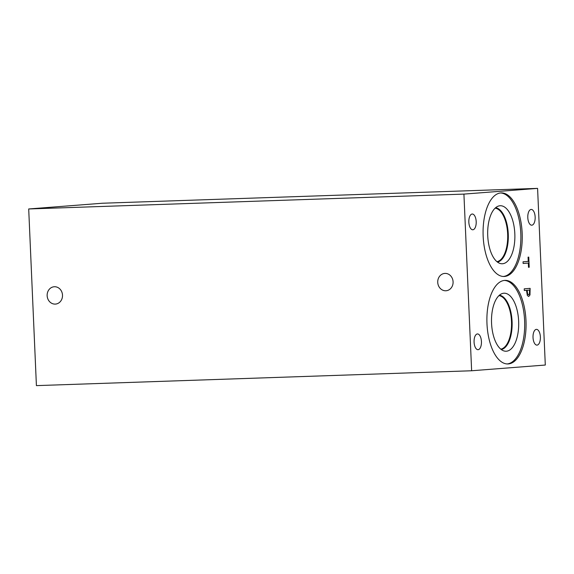 <?xml version="1.0" encoding="UTF-8"?>
<svg xmlns="http://www.w3.org/2000/svg" width="574" height="574" viewBox="0 0 574 574"><rect width="100%" height="100%" fill="white"/><g stroke="black" fill="none" stroke-linecap="round" stroke-linejoin="round"><path stroke-width="0.86" d="M471.634 370.761L36.413 385.62L28.7 208.965L102.366 203.239L537.587 188.38L545.3 365.035L471.634 370.761L463.921 194.105L537.587 188.38M529.458 293.752L529.522 290.092L527.104 290.279L527.621 294.089L528.597 294.735L529.458 293.752M529.522 290.092L527.104 290.279M527.169 290.279L527.621 294.089M527.693 294.082L528.597 294.735M530.053 288.37L529.974 294.871L528.654 296.478M530.039 294.864L528.697 296.478L527.341 295.474L526.501 290.329L524.306 290.501L524.234 288.822L530.125 288.363L529.974 294.871M526.501 290.329L524.306 290.494M522.168 233.18A41.809 19.552 -92 0 1 504.094 276.489A41.809 19.552 -92 0 1 483.157 236.215A41.809 19.552 -92 0 1 501.238 192.914A41.809 19.552 -92 0 1 522.168 233.18M525.992 320.651A41.809 19.552 -92 0 1 507.911 363.952A41.809 19.552 -92 0 1 486.974 323.686A41.809 19.552 -92 0 1 505.055 280.377A41.809 19.552 -92 0 1 525.992 320.651M531.129 209.445A7.885 3.688 -92 0 1 531.201 209.438A7.885 3.688 -92 0 1 535.155 217.116A7.885 3.688 -92 0 1 531.818 225.195A7.885 3.688 -92 0 1 531.739 225.195A7.885 3.688 -92 0 1 527.793 217.524A7.885 3.688 -92 0 1 531.129 209.445M536.36 329.368A7.885 3.688 -92 0 1 536.439 329.361A7.885 3.688 -92 0 1 540.385 337.031A7.885 3.688 -92 0 1 537.049 345.11A7.885 3.688 -92 0 1 536.977 345.118A7.885 3.688 -92 0 1 533.024 337.447A7.885 3.688 -92 0 1 536.36 329.368M477.41 333.946A7.885 3.688 -92 0 1 477.482 333.946A7.885 3.688 -92 0 1 481.435 341.616A7.885 3.688 -92 0 1 478.099 349.695A7.885 3.688 -92 0 1 478.02 349.702A7.885 3.688 -92 0 1 474.074 342.025A7.885 3.688 -92 0 1 477.41 333.946M472.172 214.03A7.885 3.688 -92 0 1 472.244 214.023A7.885 3.688 -92 0 1 476.198 221.693A7.885 3.688 -92 0 1 472.861 229.772A7.885 3.688 -92 0 1 472.782 229.779A7.885 3.688 -92 0 1 468.836 222.109A7.885 3.688 -92 0 1 472.172 214.03M523.129 263.48L523.05 261.801L528.252 261.4L528.066 257.166L528.762 257.109L529.206 267.254L528.511 267.305L528.324 263.071L523.129 263.48L528.324 263.071M529.206 267.254L528.511 267.305M528.69 257.116L529.135 267.254M453.087 281.82A8.689 7.677 85.6 0 1 446.084 290.753A8.689 7.677 85.6 0 1 437.754 282.681A8.689 7.677 85.6 0 1 444.735 273.418A8.689 7.677 85.6 0 1 453.087 281.82M62.501 295.158A8.689 7.677 85.6 0 1 55.499 304.084A8.689 7.677 85.6 0 1 47.168 296.019A8.689 7.677 85.6 0 1 54.157 286.756A8.689 7.677 85.6 0 1 62.501 295.158M498.957 295.624A26.856 12.556 -92 0 1 511.513 321.992A26.856 12.556 -92 0 1 500.786 349.164M504.367 280.428A41.809 19.552 -92 0 1 524.607 320.701A41.809 19.552 -92 0 1 507.215 363.952M518.645 321.16A29.03 13.575 -92 0 1 504.159 351.001A29.03 13.575 -92 0 1 491.559 323.27A29.03 13.575 -92 0 1 502.193 293.565A29.03 13.575 -92 0 1 518.645 321.16M512.087 321.418A27.287 12.757 -92 0 1 501.289 349.559A27.287 12.757 -92 0 0 512.073 321.418A27.287 12.757 -92 0 0 499.43 295.194A27.287 12.757 -92 0 1 512.073 321.418M495.125 208.168A26.849 12.549 -92 0 1 507.681 234.529A26.849 12.549 -92 0 1 496.955 261.687M500.55 192.964A41.809 19.552 -92 0 1 520.79 233.231A41.809 19.552 -92 0 1 503.398 276.481M514.821 233.697A29.03 13.575 -92 0 1 500.341 263.531A29.03 13.575 -92 0 1 487.735 235.799A29.03 13.575 -92 0 1 498.376 206.095A29.03 13.575 -92 0 1 514.821 233.697M508.263 233.955A27.287 12.757 -92 0 1 497.471 262.096A27.287 12.757 -92 0 0 508.248 233.955A27.287 12.757 -92 0 0 495.613 207.723A27.287 12.757 -92 0 1 508.263 233.955M28.7 208.965L463.921 194.105"/></g></svg>
